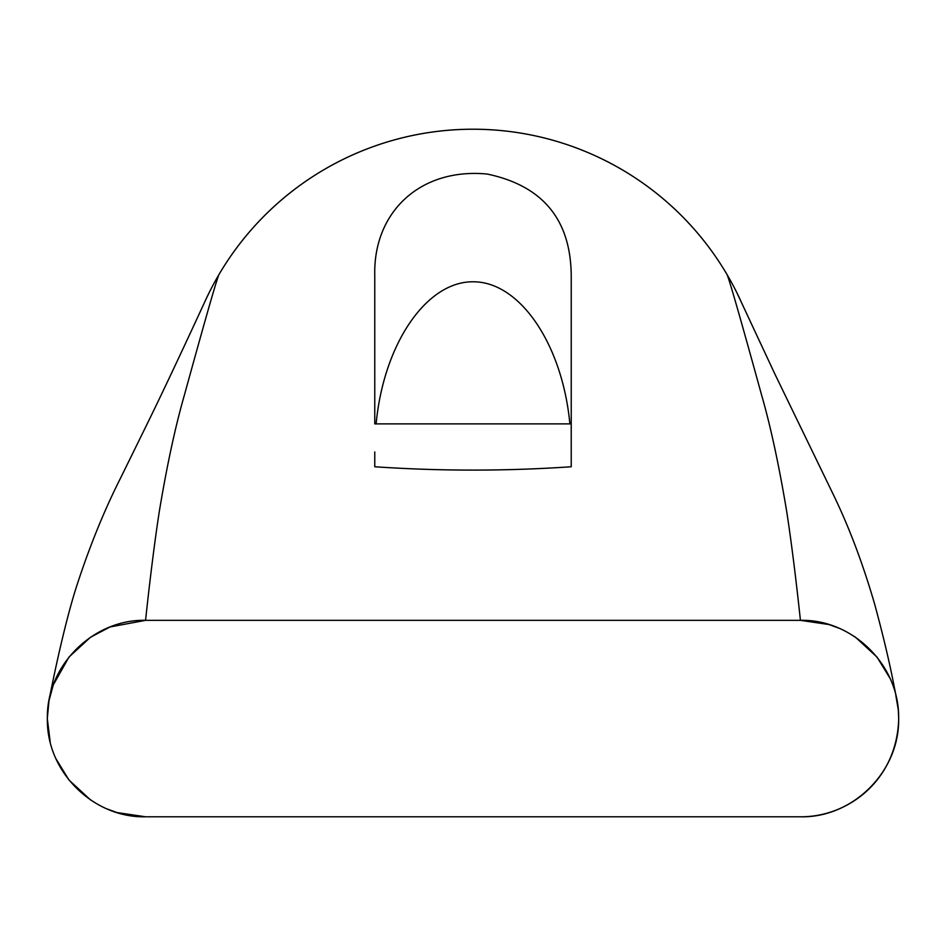 <?xml version="1.0" encoding="UTF-8"?>
<svg xmlns="http://www.w3.org/2000/svg" width="946" height="946" viewBox="0 0 946 946"><rect width="100%" height="100%" fill="white"/><g stroke="black" fill="none" stroke-linecap="round" stroke-linejoin="round"><path stroke-width="1.42" d="M838.771 628.132L828.98 624.549L800.422 620.34L145.578 620.34L110.055 626.962L90.473 637.261L68.975 657.056L53.272 684.951L48.991 700.714M374.77 275.109C373.303 212.767 419.527 167.631 487.143 174.04C542.519 185.664 570.556 219.354 571.23 275.109L571.23 466.756L571.218 423.891L374.77 423.891L374.77 275.109L374.77 423.891M374.77 451.928L374.77 466.756C440.245 471.203 505.732 471.203 571.23 466.756L571.23 451.928M204.856 301.679A294.679 294.679 0 0 1 205.708 299.847A294.679 294.679 0 0 1 740.292 299.847A294.679 294.679 0 0 1 740.458 300.189A294.679 294.679 0 0 0 204.856 301.679M48.991 700.726L47.3 718.57L50.185 741.889M56.003 758.858L68.987 780.048L90.473 799.878L97.521 804.218M107.229 808.996L117.02 812.579L145.578 816.788C94.151 818.136 46.342 772.456 47.359 718.57C46.342 664.683 94.151 618.991 145.578 620.34C145.578 620.34 151.951 558.578 159.448 510.604C167.135 464.557 175.495 425.877 184.541 394.565C205.294 319.157 216.788 279.129 218.999 274.494M569.882 423.891C562.373 344.048 519.697 281.47 473 281.79C426.303 281.47 383.627 344.048 376.118 423.891M571.23 275.109L571.23 423.891M145.578 816.788L800.422 816.788C848.515 817.167 897.21 779.871 898.7 718.558L898.286 709.784L895.815 695.239M889.997 678.27L877.013 657.08L855.527 637.249L848.479 632.921M727.001 274.494C729.212 279.129 740.706 319.157 761.459 394.565C770.505 425.877 778.865 464.557 786.552 510.604C794.049 558.578 800.422 620.34 800.422 620.34C851.849 618.991 899.658 664.683 898.641 718.57C899.658 772.456 851.849 818.136 800.422 816.788M204.383 302.72L205.684 299.894C201.51 308.952 168.802 380.055 145.341 427.639L120.615 477.99C104.367 510.06 89.787 545.889 76.851 585.491C63.796 625.673 50.812 690.414 48.979 700.797L47.584 711.463M898.286 709.784C896.311 694.955 897.92 705.917 893.201 681.51C888.791 659.279 882.677 633.773 874.884 604.955C862.989 563.769 848.869 526.414 832.504 492.89L774.821 373.918L737.218 293.414"/></g></svg>
